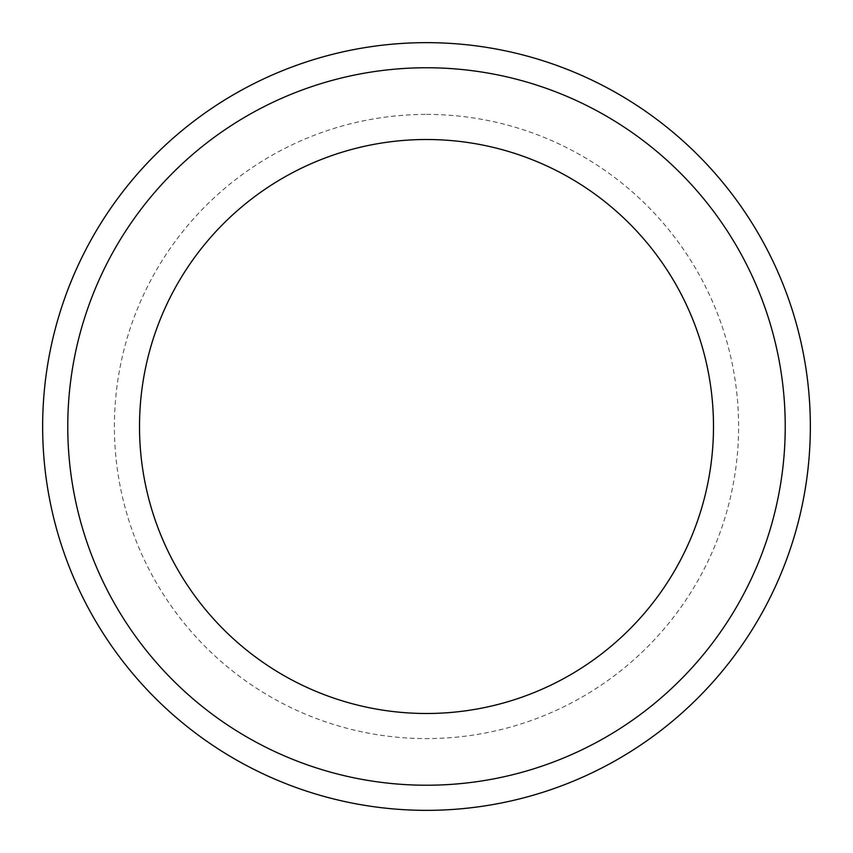 <?xml version="1.0" encoding="UTF-8"?>
<svg xmlns="http://www.w3.org/2000/svg" width="853" height="853" viewBox="0 0 853 853"><rect width="100%" height="100%" fill="white"/><g stroke="black" fill="none" stroke-linecap="round" stroke-linejoin="round"><path stroke-width="0.64" stroke-dasharray="4.26 3.2" d="M426.5 67.76A358.74 358.74 0 0 1 737.173 605.865A358.74 358.74 0 0 1 115.827 605.865A358.74 358.74 0 0 1 426.5 67.76M426.5 42.65A383.85 383.85 0 0 1 758.925 618.425A383.85 383.85 0 0 1 94.075 618.425A383.85 383.85 0 0 1 426.5 42.65M426.5 114.398A312.102 312.102 0 0 1 696.784 582.556A312.102 312.102 0 0 1 156.216 582.556A312.102 312.102 0 0 1 426.5 114.398"/><path stroke-width="1.28" d="M426.5 42.65A383.85 383.85 0 0 1 758.925 618.425A383.85 383.85 0 0 1 94.075 618.425A383.85 383.85 0 0 1 426.5 42.65A383.85 383.85 0 0 1 758.925 618.425A383.85 383.85 0 0 1 94.075 618.425A383.85 383.85 0 0 1 426.5 42.65M426.5 67.76A358.74 358.74 0 0 1 737.173 605.865A358.74 358.74 0 0 1 115.827 605.865A358.74 358.74 0 0 1 426.5 67.76M426.5 139.508A286.992 286.992 0 0 1 675.043 569.996A286.992 286.992 0 0 1 177.957 569.996A286.992 286.992 0 0 1 426.5 139.508"/></g></svg>
